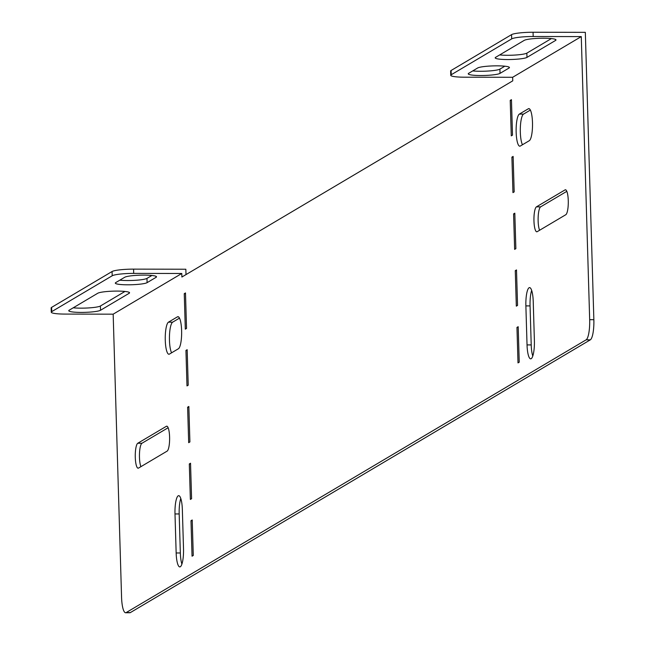 <?xml version="1.0" encoding="UTF-8"?>
<svg xmlns="http://www.w3.org/2000/svg" width="645" height="645" viewBox="0 0 645 645"><rect width="100%" height="100%" fill="white"/><g stroke="black" fill="none" stroke-linecap="round" stroke-linejoin="round"><path stroke-width="0.97" d="M520.305 146.028A16.109 3.709 90.1 0 1 519.797 146.181A16.109 3.709 90.1 0 1 516.153 132.249A16.109 3.709 90.1 0 1 519.354 114.101L528.344 108.771A16.109 3.709 90.1 0 1 528.844 108.626A16.109 3.709 90.1 0 1 532.512 123.647A16.109 3.709 90.1 0 1 529.287 140.707L520.305 146.028M522.458 144.754A16.109 3.709 90.1 0 1 520.33 132.257A16.109 3.709 90.1 0 1 523.538 114.109L530.367 110.061M568.269 200.619A12.529 2.886 90.1 0 1 565.778 214.729L537.188 231.684A12.529 2.886 90.1 0 1 536.793 231.797A12.529 2.886 90.1 0 1 533.939 220.114A12.529 2.886 90.1 0 1 536.447 206.852L565.044 189.896A12.529 2.886 90.1 0 1 565.431 189.783A12.529 2.886 90.1 0 1 568.269 200.619M165.273 340.31A16.109 3.709 -89.9 0 0 168.917 354.242A16.109 3.709 -89.9 0 0 169.425 354.089L178.407 348.76A16.109 3.709 -89.9 0 0 181.64 331.707A16.109 3.709 -89.9 0 0 177.964 316.687A16.109 3.709 -89.9 0 0 177.464 316.832L168.474 322.161A16.109 3.709 -89.9 0 0 165.273 340.31M179.487 318.122L172.658 322.169A16.109 3.709 -89.9 0 0 169.458 340.318A16.109 3.709 -89.9 0 0 171.578 352.815M167.111 451.129A12.529 2.886 -89.9 0 0 169.595 437.02A12.529 2.886 -89.9 0 0 166.765 426.184A12.529 2.886 -89.9 0 0 166.37 426.297L137.78 443.252A12.529 2.886 -89.9 0 0 135.265 456.515A12.529 2.886 -89.9 0 0 138.127 468.197A12.529 2.886 -89.9 0 0 138.514 468.085L167.111 451.129M450.758 75.304L450.629 71.047A17.899 2.362 -1.7 0 1 451.105 70.49L511.558 34.637A17.899 2.362 -1.7 0 1 533.06 32.25L585.329 32.347L593.86 319.694A17.899 4.12 90.1 0 1 590.296 339.851L586.12 339.842A17.899 4.12 -89.9 0 0 589.675 319.686L581.274 36.596L512.654 77.287L464.569 77.198A17.899 2.362 178.3 0 1 450.758 75.304A17.899 2.362 178.3 0 1 451.226 74.747L511.687 38.894L511.558 34.637M551.394 38.579L526.852 53.132A16.109 2.129 -1.7 0 1 515.508 55.027A16.109 2.129 -1.7 0 1 499.673 54.93M504.833 66.193L499.899 69.12A16.109 2.129 -1.7 0 1 488.547 71.014A16.109 2.129 -1.7 0 1 472.712 70.918M526.981 57.389A16.109 2.129 -1.7 0 1 509.486 59.534A16.109 2.129 -1.7 0 1 495.199 57.84A16.109 2.129 -1.7 0 1 495.618 57.332L524.216 40.377A16.109 2.129 -1.7 0 1 541.711 38.24A16.109 2.129 -1.7 0 1 555.998 39.926A16.109 2.129 -1.7 0 1 555.571 40.433L526.981 57.389L526.852 53.132M533.06 32.25L533.189 36.507L581.274 36.596M533.189 36.507A17.899 2.362 178.3 0 0 511.687 38.894M500.02 73.377A16.109 2.129 -1.7 0 1 482.525 75.513A16.109 2.129 -1.7 0 1 468.238 73.828A16.109 2.129 -1.7 0 1 468.665 73.32L477.647 67.991A16.109 2.129 -1.7 0 1 495.15 65.855A16.109 2.129 -1.7 0 1 509.437 67.54A16.109 2.129 -1.7 0 1 509.01 68.047L500.02 73.377L499.899 69.12M512.654 77.287L512.759 80.835L181.89 277.028L181.785 273.48L113.165 314.171L121.566 597.262A17.899 4.12 -89.9 0 0 125.614 612.742A17.899 4.12 -89.9 0 0 126.178 612.581L586.12 339.842M126.178 612.581L130.355 612.589L590.296 339.851M130.355 612.589A17.899 4.12 90.1 0 1 129.798 612.75L125.614 612.742M186.002 274.593L185.841 269.231L133.579 269.134L133.7 273.391A17.899 2.362 178.3 0 0 112.198 275.778L51.745 311.632A17.899 2.362 178.3 0 0 51.269 312.188A17.899 2.362 178.3 0 0 65.081 314.083L113.165 314.171M140.916 466.657A12.529 2.886 90.1 0 1 139.497 453.387A12.529 2.886 90.1 0 1 141.956 443.26L168.143 427.732M180.794 498.472A16.109 3.709 -89.9 0 0 179.181 513.96L180.342 552.983A16.109 3.709 -89.9 0 0 181.898 564.109M566.818 191.331L540.631 206.86A12.529 2.886 -89.9 0 0 538.164 216.994A12.529 2.886 -89.9 0 0 539.591 230.257M532.778 356.048A16.109 3.709 90.1 0 1 531.214 344.922L530.061 305.899A16.109 3.709 90.1 0 1 531.665 290.411M514.178 191.896L512.952 192.621L511.904 157.146L513.13 156.421L514.178 191.896M515.863 248.656L514.637 249.381L513.589 213.906L514.815 213.181L515.863 248.656M517.548 305.416L516.322 306.141L515.274 270.666L516.5 269.941L517.548 305.416M519.233 362.176L518.008 362.901L516.959 327.426L518.185 326.701L519.233 362.176M512.501 135.136L511.275 135.861L510.219 100.386L511.445 99.661L512.501 135.136M193.274 555.466L192.218 519.991L190.993 520.717L192.049 556.192L193.274 555.466M191.589 498.706L190.533 463.231L189.308 463.957L190.364 499.432L191.589 498.706M189.904 441.946L188.848 406.471L187.622 407.197L188.679 442.672L189.904 441.946M186.534 328.426L185.486 292.951L184.26 293.677L185.309 329.152L186.534 328.426M188.219 385.186L187.163 349.711L185.945 350.437L186.994 385.912L188.219 385.186M182.35 509.598A16.109 3.709 -89.9 0 0 178.705 495.666A16.109 3.709 -89.9 0 0 174.997 513.952L176.158 552.975A16.109 3.709 -89.9 0 0 179.802 566.907A16.109 3.709 -89.9 0 0 183.511 548.621L182.35 509.598M527.038 344.914L525.877 305.891A16.109 3.709 90.1 0 1 529.585 287.606A16.109 3.709 90.1 0 1 533.23 301.538L534.391 340.56A16.109 3.709 90.1 0 1 530.682 358.846A16.109 3.709 90.1 0 1 527.038 344.914L531.214 344.922M192.242 520.717L190.993 520.717M190.557 463.957L189.308 463.957M188.872 407.197L187.622 407.197M185.502 293.677L184.26 293.677M187.187 350.437L185.945 350.437M511.469 100.394L510.219 100.386M518.201 327.434L516.959 327.426M516.516 270.674L515.274 270.666M514.831 213.914L513.589 213.906M513.154 157.154L511.904 157.146M133.7 273.391L181.785 273.48M119.793 280.188A16.109 2.129 178.3 0 0 135.627 280.285A16.109 2.129 178.3 0 0 146.971 278.39L151.906 275.463M73.224 307.802A16.109 2.129 178.3 0 0 89.066 307.899A16.109 2.129 178.3 0 0 100.41 306.004L124.953 291.451M112.198 275.778L112.069 271.521L51.616 307.375L51.745 311.632M112.069 271.521A17.899 2.362 -1.7 0 1 133.579 269.134M51.269 312.188L51.14 307.931A17.899 2.362 -1.7 0 1 51.616 307.375M124.727 277.261L115.737 282.591A16.109 2.129 178.3 0 0 115.318 283.099A16.109 2.129 178.3 0 0 129.605 284.792A16.109 2.129 178.3 0 0 147.1 282.647L156.09 277.318A16.109 2.129 178.3 0 0 156.509 276.81A16.109 2.129 178.3 0 0 142.222 275.125A16.109 2.129 178.3 0 0 124.727 277.261M97.766 293.249L69.176 310.205A16.109 2.129 178.3 0 0 68.749 310.713A16.109 2.129 178.3 0 0 83.036 312.398A16.109 2.129 178.3 0 0 100.531 310.261L129.129 293.306A16.109 2.129 178.3 0 0 129.556 292.798A16.109 2.129 178.3 0 0 115.27 291.105A16.109 2.129 178.3 0 0 97.766 293.249M589.675 319.686L593.86 319.694M137.78 443.252L141.956 443.26M166.37 426.297L167.152 426.297M178.472 316.84L177.464 316.832M172.658 322.169L168.474 322.161M179.181 513.96L174.997 513.952M180.342 552.983L176.158 552.975M565.044 189.896L565.826 189.896M536.447 206.852L540.631 206.86M523.538 114.109L519.354 114.101M529.343 108.779L528.344 108.771M530.061 305.899L525.877 305.891M129.097 292.322L129.129 293.306M100.41 306.004L100.531 310.261M156.058 276.334L156.09 277.318M146.971 278.39L147.1 282.647M451.105 70.49L451.226 74.747M555.547 39.45L555.571 40.433M508.978 67.064L509.01 68.047"/></g></svg>
